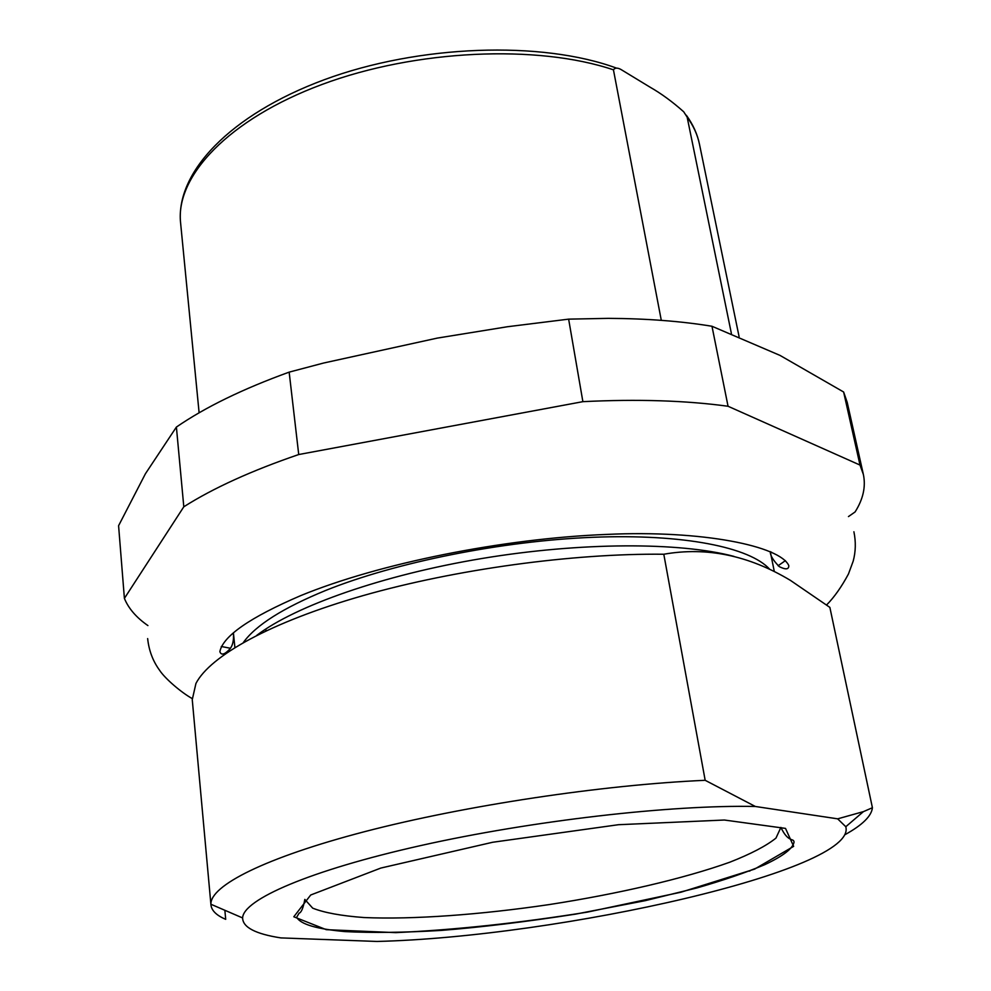 <?xml version="1.0" encoding="UTF-8"?>
<svg xmlns="http://www.w3.org/2000/svg" width="991" height="991" viewBox="0 0 991 991"><rect width="100%" height="100%" fill="white"/><g stroke="black" fill="none" stroke-linecap="round" stroke-linejoin="round"><path stroke-width="1.49" d="M837.655 818.839L755.34 806.476C671.452 804.667 531.684 820.672 420.667 845.583C309.403 870.507 243.055 899.679 242.622 917.951C242.783 927.328 255.542 933.98 280.911 937.907L376.964 941.45C559.444 936.966 858.169 870.061 845.794 826.729L837.655 818.839L863.434 811.629L872.414 807.727C871.547 816.039 862.455 824.995 845.137 834.595M731.408 333.608L687.147 117.124L683.716 111.797C672.406 101.714 661.121 93.476 649.861 87.059L622.261 70.274C618.161 67.586 615.225 67.438 613.441 69.828L661.294 320.341M848.457 516.584L855.072 511.963C863.149 499.229 865.923 486.754 863.396 474.553L860.002 465.064L843.626 392.002L780.016 355.41L711.984 326.262L728.051 406.26C685.809 400.488 637.411 398.964 582.881 401.665L568.636 319.139L507.565 326.72L437.217 338.117L323.611 363.028L289.161 372.133L298.725 454.535C251.603 470.663 213.288 488.08 183.806 506.785L176.398 427.059L145.442 473.723L118.586 525.713L124.395 598.391C128.545 608.511 136.374 617.579 147.919 625.581M289.161 372.133C242.894 388.893 205.298 407.202 176.398 427.059M711.984 326.262C681.065 321.183 646.504 318.545 608.288 318.359L568.636 319.139M863.396 474.553L847.206 402.358L843.626 392.002M183.806 506.785L124.395 598.391M221.278 646.491L230.37 648.25M778.096 565.75L785.429 560.621M860.002 465.064L728.051 406.26M582.881 401.665L298.725 454.535M750.051 870.891L749.159 871.151M224.858 910.271L225.7 919.338C216.534 915.424 211.616 910.642 210.959 904.981L210.91 904.25C210.166 885.768 264.684 857.686 364.961 831.573C465.039 805.522 602.28 784.847 705.171 780.301L755.34 806.476M872.414 807.727L829.863 607.384L790.422 580.379C748.75 555.381 706.546 546.673 663.797 554.242L705.171 780.301M210.959 904.981L192.254 699.671L195.933 683.468C210.191 655.819 270.654 622.026 363.065 595.616C455.414 569.292 572.922 553.213 663.797 554.242M380.854 868.054L492.688 842.263L618.458 824.71L724.371 820.028L785.504 828.389L793.655 846.351L754.585 869.119L680.99 892.21L587.316 912.129C519.383 923.03 455.55 929.855 395.805 932.63L326.287 929.669L293.807 916.774L310.716 894.997L380.854 868.054M613.441 69.828C537.345 44.186 415.762 49.538 322.125 84.421C228.264 119.254 175.432 176.41 180.585 222.777L199.117 412.813M686.379 115.29C693.031 124.507 697.404 134.169 699.485 144.29C697.565 134.887 693.452 125.832 687.147 117.124M243.365 642.502C255.789 625.172 283.315 607.793 325.928 590.351C395.632 562.343 501.88 540.95 592.754 537.295C683.716 533.654 750.162 547.354 769.747 569.342M264.746 629.706L266.69 630.524M304.819 899.407L312.71 908.165C324.317 912.748 341.4 915.87 363.97 917.542C412.727 919.66 480.325 914.743 549.088 904.597C617.765 893.956 683.802 878.67 729.76 862.22C750.819 853.957 766.216 845.918 775.953 838.113L780.896 827.411C788.402 843.254 793.741 837.655 794.039 842.127C792.874 848.519 783.113 856.038 764.779 864.66C746.062 872.551 723.405 880.318 696.834 887.961L645.252 900.658L575.61 914.123C525.887 921.816 481.118 927.242 441.292 930.413C404.799 932.581 372.74 932.977 345.091 931.602C316.786 928.976 301.091 924.541 296.619 917.356L299.096 913.169C301.363 912.513 303.271 907.917 304.819 899.407M733.972 556.397C679.95 542.003 580.899 542.04 481.899 558.503C382.885 574.978 295.467 605.873 256.768 635.342M770.304 551.615C770.131 555.332 773.104 560.336 779.26 566.629C785.714 569.862 788.898 569.515 788.799 565.613C780.289 546.091 702.681 529.95 606.938 534.409C502.487 538.472 378.748 563.545 300.669 595.641C249.943 617.43 223 636.111 219.853 651.657C221.216 655.584 224.573 654.679 229.924 648.932C232.798 645.451 233.95 640.087 233.381 632.828M232.389 633.683L233.579 634.376M770.589 553.164L771.518 552.148M853.908 531.771C855.976 541.854 855.741 551.628 853.201 561.117L848.469 573.962C841.619 586.759 834.348 597.077 826.643 604.919M192.18 698.544C181.687 692.82 165.014 678.649 159.613 670.288C152.911 661.146 148.923 650.579 147.647 638.588M699.485 144.29L739.1 336.717M233.418 632.791L234.892 647.507M770.267 551.603L774.33 571.584M845.794 826.729L863.434 811.629M242.622 917.951L210.91 904.25M616.588 68.144C541.755 40.569 419.205 44.607 324.342 79.701C229.516 114.832 175.655 172.731 180.585 222.777"/></g></svg>

